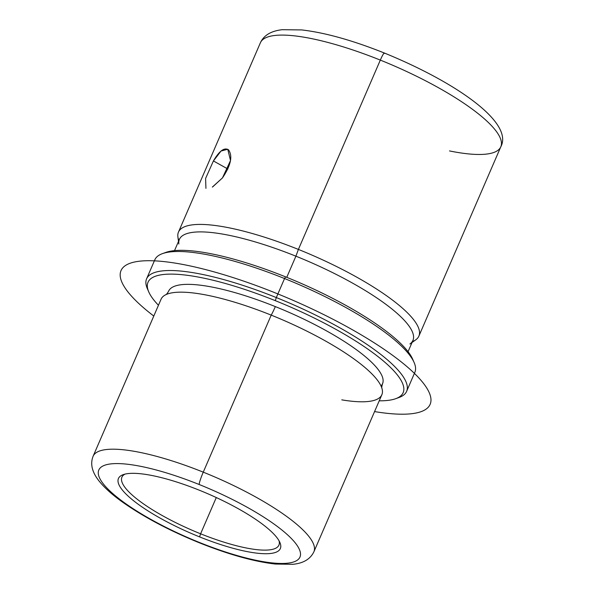 <?xml version="1.0" encoding="UTF-8"?>
<svg xmlns="http://www.w3.org/2000/svg" width="594" height="594" viewBox="0 0 594 594"><rect width="100%" height="100%" fill="white"/><g stroke="black" fill="none" stroke-linecap="round" stroke-linejoin="round"><path stroke-width="0.89" d="M205.932 188.365L205.598 178.438L213.417 160.944L227.888 169.023L213.417 160.944L221.035 151.039L227.754 149.265L230.517 160.543L222.46 177.91L212.674 186.887M200.601 533.798A85.536 20.835 23.4 0 1 121.918 477.175A85.536 20.835 23.4 0 1 124.992 474.123A85.536 20.835 -156.6 0 0 200.601 533.798L199.577 536.887A88.209 21.488 23.4 0 1 123.173 474.665A88.209 21.488 23.4 0 1 199.205 490.161A88.209 21.488 23.4 0 1 279.893 542.478A88.209 21.488 23.4 0 1 199.577 536.887L200.601 533.798A85.536 20.835 -156.6 0 0 279.039 540.785A85.536 20.835 23.4 0 1 278.92 545.114A85.536 20.835 23.4 0 1 200.601 533.798L216.283 497.549L200.601 533.798M199.161 484.504A109.593 26.7 23.4 0 1 300.527 554.172A109.593 26.7 23.4 0 1 199.621 542.545A109.593 26.7 23.4 0 1 98.255 472.876A109.593 26.7 23.4 0 1 199.161 484.504A10.692 1.114 -68.1 0 1 203.259 472.156A120.285 29.306 23.4 0 1 313.899 551.781A120.285 29.306 -156.6 0 0 203.259 472.156A10.692 1.114 111.9 0 0 199.161 484.504A109.593 26.7 -156.6 0 0 98.255 472.876A109.593 26.7 -156.6 0 0 199.621 542.545A109.593 26.7 -156.6 0 0 300.527 554.172A109.593 26.7 -156.6 0 0 199.161 484.504M199.577 536.887A88.209 21.488 -156.6 0 0 280.791 546.242A88.209 21.488 -156.6 0 0 199.205 490.161A88.209 21.488 -156.6 0 0 117.991 480.806A88.209 21.488 -156.6 0 0 199.577 536.887M199.755 542.953A10.692 1.114 -68.1 0 1 199.621 542.545A10.692 1.114 111.9 0 0 199.755 542.953C170.203 530.954 144.943 517.671 123.96 503.103C112.704 495.24 104.225 487.644 98.53 480.331C91.929 471.74 90.132 463.706 93.117 456.237A120.285 29.306 23.4 0 1 203.259 472.156L271.213 315.124A120.285 29.306 23.4 0 1 381.853 394.75L313.899 551.781C310.328 559.14 303.326 563.312 292.879 564.3L275.326 564.048C254.046 561.597 228.853 554.566 199.755 542.953M203.259 472.156A120.285 29.306 -156.6 0 0 93.117 456.237L161.071 299.213A120.285 29.306 23.4 0 1 271.213 315.124L203.259 472.156M341.78 399.859A120.285 29.306 -156.6 0 0 381.942 388.394A120.285 29.306 -156.6 0 0 271.213 315.124A17.144 1.782 111.9 0 0 275.334 306.601A116.543 28.393 23.4 0 1 382.536 383.746C381.794 386.219 381.593 387.771 381.942 388.394M271.213 315.124A120.285 29.306 -156.6 0 0 165.644 294.787C166.335 294.617 167.33 293.414 168.622 291.179A116.543 28.393 23.4 0 1 275.334 306.601A17.144 1.782 -68.1 0 1 271.213 315.124M158.45 305.264A138.996 33.858 23.4 0 1 275.289 300.653A138.996 33.858 23.4 0 1 389.85 366.795A138.996 33.858 23.4 0 1 379.232 400.809A138.996 33.858 -156.6 0 0 395.678 398.7A138.996 33.858 -156.6 0 0 275.289 300.653A138.996 33.858 -156.6 0 0 148.73 291.84A138.996 33.858 -156.6 0 0 158.45 305.264M381.014 385.974A116.543 28.393 -156.6 0 0 275.334 306.601A116.543 28.393 -156.6 0 0 168.622 291.179M148.73 291.84L147.319 288.58A141.669 34.511 23.4 0 1 276.314 297.564L275.289 300.653L276.314 297.564A141.669 34.511 23.4 0 1 399.012 397.497L395.678 398.7M146.592 278.824L154.834 259.786A141.669 34.511 23.4 0 1 284.548 278.534L276.314 297.564A141.669 34.511 -156.6 0 0 146.592 278.824A141.669 34.511 -156.6 0 0 148.114 290.251M397.252 398.062A141.669 34.511 -156.6 0 0 406.623 391.349A141.669 34.511 -156.6 0 0 276.314 297.564L284.548 278.534A141.669 34.511 23.4 0 1 414.864 372.312L406.623 391.349M284.548 278.534A141.669 34.511 -156.6 0 0 162.444 253.638L165.778 252.435A138.996 33.858 23.4 0 1 285.588 276.863L284.548 278.534L285.588 276.863A138.996 33.858 23.4 0 1 412.726 359.296L414.137 362.555A141.669 34.511 -156.6 0 0 284.548 278.534M413.342 360.885A138.996 33.858 -156.6 0 0 285.588 276.863A138.996 33.858 -156.6 0 0 164.204 253.074M174.517 250.631L179.403 239.345A127.235 30.999 23.4 0 1 295.909 256.185L286.754 277.331L295.909 256.185A127.235 30.999 23.4 0 1 412.941 340.407L408.056 351.693M178.504 241.424L177.896 236.887A130.977 31.905 23.4 0 1 298.396 249.421L295.909 256.185A127.235 30.999 -156.6 0 0 178.853 244.008M409.919 344A127.235 30.999 -156.6 0 0 295.909 256.185L298.396 249.421A130.977 31.905 23.4 0 1 415.763 339.82L412.043 342.486M380.323 60.098A130.977 31.905 23.4 0 1 500.801 146.8A130.977 31.905 -156.6 0 0 380.323 60.098A10.692 1.114 -68.1 0 1 384.333 53.007A10.692 1.114 111.9 0 0 380.323 60.098A130.977 31.905 -156.6 0 0 260.395 42.768A130.977 31.905 23.4 0 1 380.323 60.098L298.396 249.421L380.323 60.098M412.429 341.587A130.977 31.905 -156.6 0 0 418.874 336.122A130.977 31.905 -156.6 0 0 298.396 249.421A130.977 31.905 -156.6 0 0 178.467 232.091A130.977 31.905 -156.6 0 0 178.891 240.525M449.502 150.928A130.977 31.905 -156.6 0 0 500.801 146.8L418.874 336.122M383.962 53.208A120.285 29.306 23.4 0 1 384.466 53.415A10.692 1.114 111.9 0 0 384.333 53.007C455.65 82.121 513.944 122.513 500.801 146.8M212.348 187.073L222.46 177.91C230.851 165.436 232.885 156.081 228.549 149.851C224.376 147.156 219.327 150.846 213.417 160.944M374.569 411.583A168.399 41.023 -156.6 0 0 349.777 328.274A168.399 41.023 -156.6 0 0 156.638 260.966A168.399 41.023 -156.6 0 0 153.787 316.045M178.467 232.091L260.395 42.768C263.795 35.343 271.042 30.985 282.135 29.7L301.67 29.923C324.903 32.603 352.457 40.295 384.333 53.007"/></g></svg>
